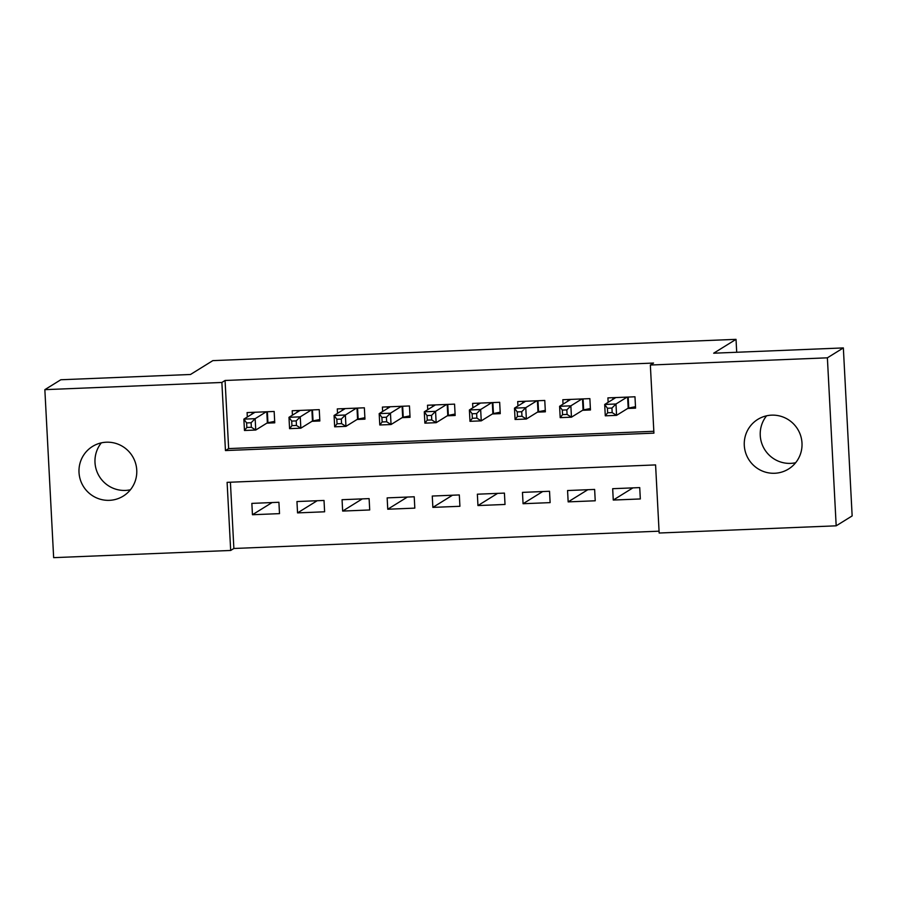 <?xml version="1.0" encoding="UTF-8"?>
<svg xmlns="http://www.w3.org/2000/svg" width="897" height="897" viewBox="0 0 897 897"><rect width="100%" height="100%" fill="white"/><g stroke="black" fill="none" stroke-linecap="round" stroke-linejoin="round"><path stroke-width="1.35" d="M130.413 489.773A29.197 28.794 58.2 0 1 101.327 442.871M106.362 442.21A29.197 28.794 58.2 0 1 123.27 496.086A29.197 28.794 58.2 0 1 80.326 479.716A29.197 28.794 58.2 0 1 106.362 442.21M795.673 462.717A29.197 28.794 58.2 0 1 766.587 415.804M771.622 415.154A29.197 28.794 58.2 0 1 788.53 469.019A29.197 28.794 58.2 0 1 745.598 452.649A29.197 28.794 58.2 0 1 771.622 415.154M44.85 389.657L60.817 379.756L190.489 374.486L212.836 360.628L736.022 339.346L713.676 353.205L843.348 347.924L852.15 515.921L836.183 525.821L659.16 533.02L655.584 464.915L227.109 482.351L230.686 550.455L53.652 557.654L44.85 389.657L221.873 382.458L225.45 450.563L653.924 433.139L650.347 365.023L827.382 357.825L836.183 525.821M230.406 482.216L233.87 548.482L659.06 531.181M233.87 548.482L230.686 550.455M266.858 423.137L274.751 422.823L274.157 411.465L247.09 412.575L247.325 417.004M311.954 421.31L319.848 420.985L319.254 409.637L292.198 410.736L292.422 415.165M357.062 419.471L364.956 419.146L364.361 407.799L337.294 408.897L337.53 413.326M402.159 417.632L410.052 417.318L409.458 405.96L382.402 407.07L382.627 411.499M447.267 415.804L455.16 415.479L454.566 404.132L427.499 405.231L427.734 409.66M492.363 413.966L500.257 413.652L499.663 402.293L472.607 403.392L472.842 407.821M537.471 412.138L545.365 411.813L544.771 400.454L517.704 401.564L517.939 405.993M582.579 410.299L590.461 409.974L589.867 398.627L562.811 399.726L563.047 404.155M632.901 487.878L613.268 500.055L640.323 498.956L639.729 487.598L612.673 488.697L613.268 500.055M587.804 489.717L568.16 501.883L595.227 500.784L594.633 489.437L567.566 490.536L568.16 501.883M542.696 491.545L523.063 503.722L550.119 502.623L549.525 491.276L522.469 492.375L523.063 503.722M497.6 493.384L477.955 505.56L505.022 504.462L504.428 493.103L477.361 494.202L477.955 505.56M452.492 495.222L432.859 507.388L459.914 506.289L459.32 494.942L432.264 496.041L432.859 507.388M407.395 497.05L387.751 509.227L414.818 508.128L414.223 496.77L387.156 497.88L387.751 509.227M362.287 498.889L342.654 511.066L369.71 509.967L369.115 498.609L342.06 499.707L342.654 511.066M317.179 500.728L297.546 512.893L324.613 511.795L324.019 500.448L296.952 501.546L297.546 512.893M278.911 502.275L251.855 503.385L252.449 514.732L279.505 513.633L278.911 502.275M650.347 365.023L653.543 363.05L225.069 380.474L228.645 448.59L653.823 431.289M627.676 408.46L635.569 408.146L634.975 396.788L607.908 397.887L608.144 402.316M736.706 352.263L736.022 339.346M843.348 347.924L827.382 357.825M225.069 380.474L221.873 382.458M228.645 448.59L225.45 450.563M272.083 502.555L252.449 514.732M612.954 399.344L612.864 397.685M635.491 406.689L628.192 408.146L616.564 415.356L605.284 415.816L604.69 404.457L615.802 397.573M607.426 408.247L604.69 404.457L615.97 403.998L616.564 415.356L612.169 412.598L611.933 408.057L607.426 408.247L607.661 412.788L612.169 412.598M627.081 397.113L615.97 403.998L611.933 408.057M605.284 415.816L607.661 412.788M567.846 401.172L567.767 399.524M590.394 408.527L583.084 409.985L571.456 417.183L560.188 417.643L559.593 406.296L570.705 399.4M562.318 410.075L559.593 406.296L570.862 405.836L571.456 417.183L567.072 414.436L566.837 409.895L562.318 410.075L562.565 414.616L567.072 414.436M581.974 398.941L570.862 405.836L566.837 409.895M560.188 417.643L562.565 414.616M522.749 403.011L522.659 401.363M545.286 410.366L537.987 411.813L526.36 419.022L515.08 419.482L514.486 408.135L525.597 401.239M517.221 411.914L514.486 408.135L525.765 407.675L526.36 419.022L521.964 416.264L521.729 411.723L517.221 411.914L517.457 416.455L521.964 416.264M536.877 400.78L525.765 407.675L521.729 411.723M515.08 419.482L517.457 416.455M477.641 404.839L477.563 403.19M500.19 412.194L492.879 413.652L481.252 420.861L469.983 421.321L469.389 409.963L480.5 403.078M472.114 413.752L469.389 409.963L480.657 409.503L481.252 420.861L476.868 418.103L476.632 413.562L472.114 413.752L472.36 418.282L476.868 418.103M491.769 402.618L480.657 409.503L476.632 413.562M469.983 421.321L472.36 418.282M432.545 406.677L432.455 405.029M455.082 414.033L447.782 415.49L436.155 422.689L424.875 423.149L424.281 411.801L435.393 404.906M427.017 415.58L424.281 411.801L435.561 411.342L436.155 422.689L431.76 419.942L431.524 415.401L427.017 415.58L427.252 420.121L431.76 419.942M446.672 404.446L435.561 411.342L431.524 415.401M424.875 423.149L427.252 420.121M387.437 408.516L387.358 406.868M409.985 415.872L402.675 417.318L391.047 424.528L379.779 424.987L379.184 413.629L390.296 406.745M381.909 417.419L379.184 413.629L390.453 413.181L391.047 424.528L386.663 421.769L386.416 417.228L381.909 417.419L382.144 421.96L386.663 421.769M401.564 406.285L390.453 413.181L386.416 417.228M379.779 424.987L382.144 421.96M342.34 410.344L342.25 408.696M364.877 417.699L357.567 419.157L345.95 426.367L334.671 426.815L334.076 415.468L345.188 408.584M336.812 419.247L334.076 415.468L345.356 415.008L345.95 426.367L341.555 423.608L341.32 419.067L336.812 419.247L337.048 423.788L341.555 423.608M356.468 408.124L345.356 415.008L341.32 419.067M334.671 426.815L337.048 423.788M297.232 412.183L297.142 410.534M319.781 419.538L312.47 420.996L300.843 428.194L289.574 428.654L288.98 417.307L300.091 410.411M291.704 421.085L288.98 417.307L300.248 416.847L300.843 428.194L296.459 425.447L296.212 420.906L291.704 421.085L291.94 425.627L296.459 425.447M311.36 409.951L300.248 416.847L296.212 420.906M289.574 428.654L291.94 425.627M252.135 414.022L252.046 412.373M274.673 421.377L267.362 422.823L255.746 430.033L244.466 430.493L243.872 419.134L254.983 412.25M246.608 422.924L243.872 419.134L255.152 418.675L255.746 430.033L251.351 427.275L251.115 422.734L246.608 422.924L246.843 427.465L251.351 427.275M266.263 411.79L255.152 418.675L251.115 422.734M244.466 430.493L246.843 427.465M628.18 397.068L628.752 407.989M627.608 397.091L628.192 408.146M583.072 398.896L583.644 409.817M582.501 398.93L583.084 409.985M537.976 400.735L538.548 411.656M537.404 400.757L537.987 411.813M492.868 402.574L493.44 413.495M492.296 402.596L492.879 413.652M447.771 404.401L448.343 415.322M447.199 404.435L447.782 415.49M402.663 406.24L403.235 417.161M402.091 406.263L402.675 417.318M357.567 408.079L358.138 418.989M356.995 408.101L357.567 419.157M312.459 409.907L313.031 420.828M311.887 409.929L312.47 420.996M267.362 411.745L267.934 422.666M266.79 411.768L267.362 422.823"/></g></svg>
